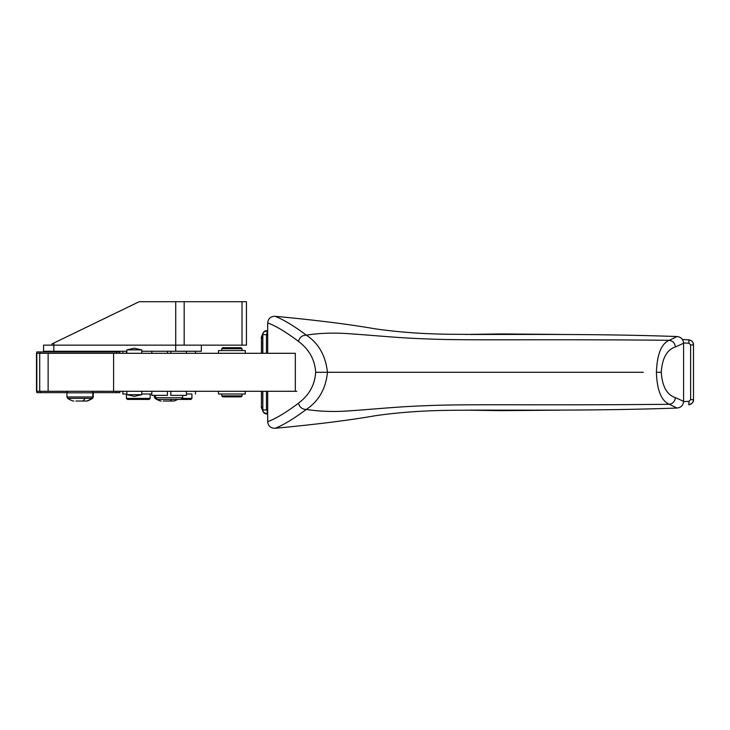 <?xml version="1.0" encoding="UTF-8"?>
<svg xmlns="http://www.w3.org/2000/svg" width="730" height="730" viewBox="0 0 730 730"><rect width="100%" height="100%" fill="white"/><g stroke="black" fill="none" stroke-linecap="round" stroke-linejoin="round"><path stroke-width="1.09" d="M73.228 401.026L73.83 401.026M86.386 401.026L87.034 401.026A22.055 22.055 0 0 0 92.537 398.388L92.09 398.388A22.055 22.055 0 0 1 86.578 401.026L75.874 401.026M119.866 351.933L119.866 353.293L119.866 351.933L36.828 351.933L36.765 353.293L295.331 353.293L295.331 391.289L296.818 391.289M295.331 391.289L36.765 391.289L36.828 392.649L66.932 392.649M259.579 391.289L267.673 391.289L267.673 421.63C268.202 426.001 270.666 428.227 275.037 428.282C282.537 425.544 292.967 419.257 306.335 409.43C318.791 401.044 325.835 388.661 327.469 372.291C325.543 355.483 318.499 343.109 306.335 335.152C294.117 326 283.687 319.713 275.037 316.291C315.606 320.087 348.995 324.266 375.211 328.829C398.562 332.214 423.856 334.021 451.113 334.267C508.354 334.833 591.492 333.446 677.038 336.539C681.017 337.005 683.198 339.24 683.59 343.246L683.59 401.336C683.198 405.342 681.017 407.577 677.038 408.043C591.492 411.136 508.354 409.749 451.113 410.315C423.856 410.561 398.562 412.368 375.211 415.744C348.995 420.316 315.606 424.495 275.037 428.282M167.425 391.289L167.425 395.359L151.822 395.359L151.822 391.289M170.82 391.289L170.82 395.359L186.424 395.359L186.424 391.289M205.687 353.293L258.876 353.293M236.867 391.289L243.418 391.289M92.838 392.649L119.866 392.649L119.866 391.289L119.866 392.649M267.673 421.63C275.548 418.856 285.804 412.724 298.433 403.225C299.72 407.349 302.348 409.411 306.335 409.43C320.123 411.611 335.252 412.03 351.723 410.68L351.915 410.671C379.746 408.709 398.899 406.601 427.442 405.643L427.616 405.634C467.82 403.863 536.304 405.57 669.301 404.292C661.289 400.816 656.991 390.139 656.407 372.291C657.055 354.305 661.353 343.638 669.301 340.29L677.038 336.539M267.673 410.57L266.468 409.959L266.468 391.289M683.581 401.637L689.074 401.354L690.635 399.629L693.473 399.629C693.235 402.595 691.657 404.292 688.737 404.739L689.074 401.354M683.581 342.936L689.074 343.228L690.635 344.952L690.635 399.629M267.673 334.012L266.468 334.623L266.468 353.293M36.555 391.289L36.555 353.293M677.038 408.043L669.301 404.292C672.877 403.617 674.912 401.39 675.414 397.622C666.955 394.903 662.229 386.453 661.252 372.291C662.229 358.129 666.955 349.679 675.414 346.96C674.912 343.182 672.877 340.965 669.301 340.29C536.304 339.012 467.82 340.718 427.616 338.939L427.442 338.939C398.899 337.981 379.746 335.873 351.915 333.911L351.723 333.902C335.252 332.551 320.123 332.962 306.335 335.152C302.348 335.17 299.72 337.233 298.433 341.357C309.155 349.405 314.895 359.717 315.661 372.291L643.331 372.291M675.414 346.96L683.59 343.246M267.673 353.293L267.673 322.952C268.202 318.581 270.666 316.355 275.037 316.291M167.425 351.249L167.425 353.293L151.822 353.293L151.822 351.249M126.856 353.293L126.856 349.898L141.784 349.898L141.784 353.293M53.847 351.249L53.847 345.144L43.572 345.144L43.572 351.249L126.856 351.249M141.784 351.249L201.352 351.249L201.352 345.144M53.847 345.144L53.929 342.99L139.156 301.718L246.448 301.718L246.448 345.144L184.17 345.144L184.17 301.718M53.929 342.99L51.876 343.985L51.876 345.144M175.693 351.249L175.693 345.144L184.17 345.144M136.884 302.813L139.083 301.745M262.7 353.293L262.7 334.623L263.448 332.25L267.426 330.59C264.671 330.535 263.138 331.885 262.827 334.623L261.422 338.401C260.948 338.127 261.623 336.074 263.448 332.25M242.378 353.293L245.298 353.293L245.298 350.573L218.498 350.573L218.498 353.293L242.378 353.293M266.468 336.338L267.326 330.571M267.216 333.948L267.344 330.58M465.831 334.431L501.026 333.938L560.019 334.422M470.129 334.459L557.245 334.413M689.074 343.228L688.737 339.842L682.45 339.514L689.047 339.87M465.831 410.151L501.026 410.643L560.019 410.16M470.129 410.123L557.245 410.169M267.29 414.01L263.448 412.331L261.422 406.172C260.948 406.455 261.623 408.508 263.448 412.331M261.422 406.172L261.422 391.289L262.7 391.289L262.827 409.959C263.147 412.715 264.68 414.056 267.426 413.992L267.235 414.019M126.4 351.249L126.4 353.293M182.016 398.416L191.926 398.416L191.926 394.008L186.424 394.008L191.926 394.008M150.17 398.416L149.157 399.438L127.44 399.438L126.418 398.416L150.17 398.416L150.17 394.008M242.077 394.008L242.077 395.87L221.719 395.87L221.719 394.008M221.719 395.87L222.741 396.892L241.064 396.892L242.077 395.87M177.709 399.438A22.055 22.055 0 0 1 173.959 401.026L163.246 401.026M160.591 401.026L161.202 401.026M222.367 348.712L242.077 348.712L241.064 347.69L222.741 347.69L221.719 348.712L221.719 350.573M180.994 399.438L182.692 397.74L155.554 397.74L157.242 399.438L190.904 399.438L191.926 398.416M218.498 391.289L218.498 394.008L245.298 394.008L245.298 391.289M170.82 351.249L170.82 353.293L186.424 353.293L186.424 351.249M141.784 394.684L134.32 396.381L126.856 394.684L141.784 394.684L141.784 391.289M267.673 322.952C275.548 325.726 285.804 331.858 298.433 341.357M675.414 397.622L683.59 401.336M122.859 391.289L122.859 394.008L126.856 394.008M141.784 394.008L151.822 394.008M182.692 397.74L182.692 395.359M267.216 410.634L267.344 414.001M298.433 403.225C309.155 395.176 314.895 384.865 315.661 372.291M141.784 349.898L134.32 348.201L126.856 349.898M66.923 396.974L66.923 392.822L92.847 392.822L92.847 396.974L92.09 398.388L67.68 398.388L66.923 396.974L93.294 396.974L93.285 392.649M36.81 391.289L36.81 353.293M39.721 391.289L39.721 353.293M48.125 391.289L48.125 353.293M113.588 391.289L113.588 353.293M40.223 351.933L40.223 353.293M40.223 391.289L40.223 392.649M116.481 351.933L116.481 353.293M116.481 391.289L116.481 392.649M53.929 345.144L175.72 345.144L175.72 301.718M242.013 345.144L242.013 301.718M262.827 353.293L262.827 334.623L266.468 334.623M501.829 334.45L501.026 333.938M689.093 339.87L689.102 339.87C692.159 340.81 693.628 342.507 693.5 344.952L690.635 344.952M688.737 339.842C691.657 340.271 693.245 341.978 693.473 344.952M688.737 404.739L689.093 404.703C692.295 403.489 693.755 401.792 693.5 399.629L693.5 344.952M501.829 410.132L501.026 410.643M171.732 399.438A22.055 9.444 90 0 1 170.126 401.026M156.202 398.388L155.052 398.388A22.055 22.055 0 0 0 160.554 401.026M155.554 396.974L154.295 396.974L154.295 395.359M661.252 372.291L656.407 372.291M266.468 409.959L262.827 409.959L262.827 391.289M85.109 398.388A22.055 9.444 90 0 1 82.755 401.026M67.881 391.289L66.923 392.822M92.847 392.822L91.889 391.289M36.5 391.289L36.5 353.293M242.077 348.712L242.077 350.573M195.485 351.249L195.485 353.293M122.859 351.249L122.859 353.293M126.418 398.416L126.418 394.008M92.537 398.388L93.294 396.974M155.052 398.388L154.295 396.974M195.485 394.008L195.485 391.289M155.554 397.74L155.554 395.359M261.422 338.401L261.422 353.293M126.856 394.684L126.856 391.289M67.68 398.388A22.055 22.055 0 0 0 73.183 401.026"/></g></svg>
